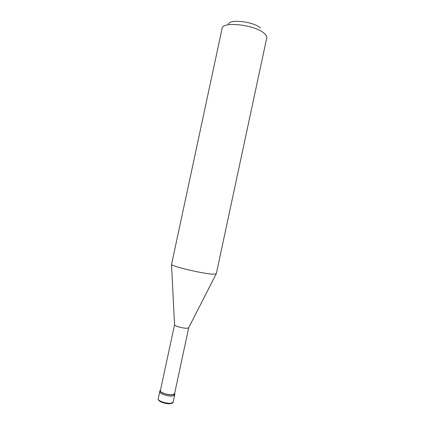 <?xml version="1.0" encoding="UTF-8"?>
<svg xmlns="http://www.w3.org/2000/svg" width="425" height="425" viewBox="0 0 425 425"><rect width="100%" height="100%" fill="white"/><g stroke="black" fill="none" stroke-linecap="round" stroke-linejoin="round"><path stroke-width="0.64" d="M173.188 402.002C173.203 402.539 172.593 403.033 171.365 403.484C168.613 404.132 165.144 403.617 160.969 401.944C158.854 400.807 157.941 399.755 158.222 398.793C157.356 400.95 167.514 404.202 171.615 403.059L173.188 402.002L174.718 394.868L173.156 395.872C169.07 396.939 158.907 393.725 159.752 391.659C158.907 393.725 169.07 396.939 173.156 395.872L174.718 394.868L174.733 392.95M158.222 398.793L159.991 390.533C159.152 392.583 169.315 395.792 173.4 394.735L174.957 393.741M188.7 327.765L187.319 328.249C183.85 328.552 174.824 326.198 174.532 324.918L160.368 390.607C159.572 392.562 169.219 395.606 173.102 394.602L174.585 393.656L188.705 327.712M212.468 274.162L216.272 273.875L266.757 37.91C267.038 36.486 266.13 34.908 264.042 33.177C254.639 24.719 222.248 21.165 222.121 28.342L171.535 264.515C172.157 266.448 202.024 273.519 212.468 274.162M159.991 390.533L160.517 389.906M260.504 27.96C253.273 21.42 228.778 18.758 228.438 24.342M188.594 327.935L216.086 274.067M174.532 324.918L171.535 264.515"/></g></svg>
